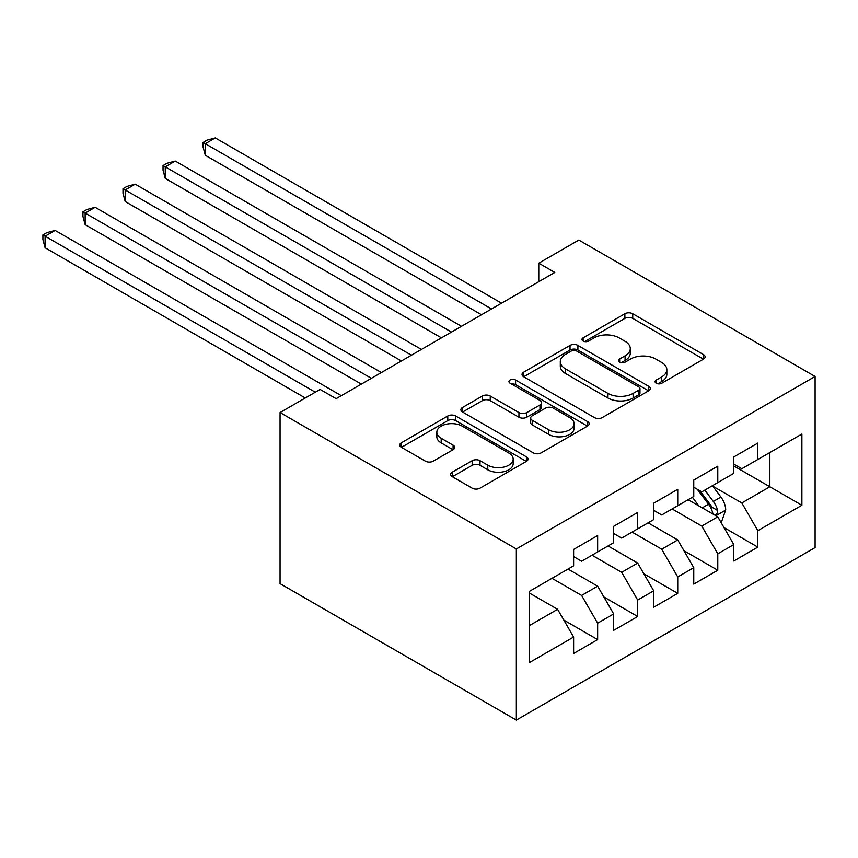 <?xml version="1.0" encoding="UTF-8"?>
<svg xmlns="http://www.w3.org/2000/svg" width="858" height="858" viewBox="0 0 858 858"><rect width="100%" height="100%" fill="white"/><g stroke="black" fill="none" stroke-linecap="round" stroke-linejoin="round"><path stroke-width="1.29" d="M656.22 383.247A3.893 2.242 0 0 0 661.722 383.247L703.496 359.137A5.556 3.207 0 0 0 705.126 356.864A5.556 3.207 0 0 0 703.496 354.601L632.732 313.749A5.556 3.207 0 0 0 624.871 313.749L583.108 337.859A3.893 2.242 0 0 0 581.971 339.446A3.893 2.242 0 0 0 583.108 341.034A3.893 2.242 0 0 0 588.609 341.034L594.015 337.913A17.793 10.275 0 0 1 619.176 337.913L625.074 341.323A17.793 10.275 0 0 1 630.276 348.584A17.793 10.275 0 0 1 625.074 355.845L619.669 358.966A3.893 2.242 0 0 0 618.521 360.553A3.893 2.242 0 0 0 619.669 362.14A3.893 2.242 0 0 0 625.171 362.14L630.576 359.019A17.793 10.275 0 0 1 655.726 359.019L661.625 362.43A17.793 10.275 0 0 1 666.838 369.691A17.793 10.275 0 0 1 661.625 376.952L656.22 380.073A3.893 2.242 0 0 0 655.083 381.66A3.893 2.242 0 0 0 656.22 383.247L656.22 380.073M452.305 472.157A5.556 3.207 0 0 0 450.675 474.431A5.556 3.207 0 0 0 452.305 476.694L472.157 488.159A5.556 3.207 0 0 0 480.019 488.159L526.404 461.379A5.556 3.207 0 0 0 528.035 459.105A5.556 3.207 0 0 0 526.404 456.842L455.652 415.991A5.556 3.207 0 0 0 447.779 415.991L401.405 442.771A5.556 3.207 0 0 0 399.774 445.034A5.556 3.207 0 0 0 401.405 447.308L425.375 461.154A5.556 3.207 0 0 0 433.236 461.154L453.088 449.689A5.556 3.207 0 0 0 454.719 447.426A5.556 3.207 0 0 0 453.088 445.152L441.205 438.288A14.876 8.591 0 0 1 436.84 432.218A14.876 8.591 0 0 1 446.021 424.281A14.876 8.591 0 0 1 462.226 426.147L508.815 453.035A14.876 8.591 0 0 1 513.17 459.105A14.876 8.591 0 0 1 503.989 467.042A14.876 8.591 0 0 1 487.784 465.175L480.019 460.703A5.556 3.207 0 0 0 472.157 460.703L452.305 472.157L452.305 476.694M280.062 412.548L516.344 548.959L516.344 720.066L280.062 583.644L280.062 412.548L320.109 389.425L336.132 398.67L554.794 272.436L538.77 263.181L538.77 281.681M538.77 263.181L578.818 240.058L815.1 376.48L516.344 548.959M594.412 417.578A5.556 3.207 0 0 0 602.273 417.578L648.659 390.798A5.556 3.207 0 0 0 650.289 388.524A5.556 3.207 0 0 0 648.659 386.261L577.895 345.409A5.556 3.207 0 0 0 570.034 345.409L523.648 372.19A5.556 3.207 0 0 0 522.029 374.453A5.556 3.207 0 0 0 523.648 376.726L594.412 417.578M511.647 384.094A3.893 2.242 0 0 1 515.594 384.641L515.594 380.019L587.526 421.546A5.556 3.207 0 0 1 589.156 423.82A5.556 3.207 0 0 1 587.526 426.083L541.141 452.863A5.556 3.207 0 0 1 533.279 452.863L462.526 412.012L462.526 407.475A5.556 3.207 0 0 0 460.896 409.749A5.556 3.207 0 0 0 462.526 412.012M462.526 407.475L482.378 396.021A5.556 3.207 0 0 1 490.24 396.021L518.94 412.58A5.556 3.207 0 0 0 526.801 412.58L539.961 404.976A5.556 3.207 0 0 0 541.591 402.713A5.556 3.207 0 0 0 539.961 400.439L510.092 383.194A3.893 2.242 0 0 1 508.955 381.606A3.893 2.242 0 0 1 511.357 379.526A3.893 2.242 0 0 1 515.594 380.019M516.344 720.066L815.1 547.576L815.1 376.48M733.805 465.958L769.851 486.765L769.851 452.552L801.887 434.051L757.829 459.48L757.829 443.071L733.805 456.939L733.805 473.359L717.781 482.604L717.781 466.194L693.757 480.062L693.757 496.482L677.734 505.727L677.734 489.307L653.71 503.185L653.71 519.605L637.687 528.85L637.687 512.43L613.663 526.308L613.663 542.717L597.64 551.973L597.64 535.553L573.616 549.431L573.616 565.84L529.558 591.28L529.558 662.494L573.616 637.054L557.593 609.309L529.558 593.125M801.887 434.051L801.887 505.265L757.829 530.694L741.816 502.949L712.773 486.186M723.991 527.573L757.829 547.114L757.829 530.694M757.829 547.114L733.805 560.993L733.805 544.573L717.781 553.818L701.769 526.072L672.125 508.966M683.944 550.697L717.781 570.238L717.781 553.818M717.781 570.238L693.757 584.105L693.757 567.696L677.734 576.941L661.722 549.195L632.078 532.089M643.897 573.82L677.734 593.361L677.734 576.941M677.734 593.361L653.71 607.228L653.71 590.819L637.687 600.064L621.675 572.318L592.031 555.212M603.85 596.943L637.687 616.484L637.687 600.064M637.687 616.484L613.663 630.351L613.663 613.931L597.64 623.187L581.617 595.441L551.984 578.324M563.803 620.066L597.64 639.596L597.64 623.187M597.64 639.596L573.616 653.474L573.616 637.054M573.616 556.595L581.617 561.218L597.64 551.973M529.558 625.493L557.593 609.309M613.663 533.472L621.675 538.095L637.687 528.85M581.617 595.441L597.64 586.186L568.007 569.079M613.663 613.931L597.64 586.186M653.71 510.349L661.722 514.972L677.734 505.727M621.675 572.318L637.687 563.073L608.054 545.956M653.71 590.819L637.687 563.073M693.757 487.226L701.769 491.859L717.781 482.604M661.722 549.195L677.734 539.95L648.101 522.833M693.757 567.696L677.734 539.95M733.805 464.114L741.816 468.736L757.829 459.48M701.769 526.072L717.781 516.827L688.148 499.721M733.805 544.573L717.781 516.827M741.816 502.949L769.851 486.765L801.887 505.265M657.775 383.805L661.625 381.574A17.793 10.275 0 0 0 666.838 374.313L666.838 369.691M630.276 348.584L630.276 353.206A17.793 10.275 0 0 1 625.074 360.467L621.224 362.698M703.421 359.18L632.732 318.372A5.556 3.207 0 0 0 624.871 318.372L584.663 341.591M648.584 390.84L577.895 350.032A5.556 3.207 0 0 0 570.034 350.032L523.723 376.769M638.824 390.111A3.893 2.242 0 0 0 639.971 388.524A3.893 2.242 0 0 0 638.824 386.937L576.715 351.083A3.893 2.242 0 0 0 571.214 351.083L565.519 354.375A17.793 10.275 0 0 0 560.306 361.636A17.793 10.275 0 0 0 565.519 368.897L607.968 393.404A17.793 10.275 0 0 0 633.129 393.404L638.824 390.111L638.824 394.744A3.893 2.242 0 0 0 639.971 393.146L639.971 388.524M560.306 361.636L560.306 366.259A17.793 10.275 0 0 0 565.519 373.52L565.519 368.897M638.824 394.744L633.129 398.026A17.793 10.275 0 0 1 607.968 398.026L565.519 373.52M462.601 412.055L482.378 400.643L482.378 396.021M541.591 402.713L541.591 407.336A5.556 3.207 0 0 1 539.961 409.609L526.801 417.213A5.556 3.207 0 0 1 518.94 417.213L490.24 400.643A5.556 3.207 0 0 0 482.378 400.643M515.594 384.641L587.451 426.126M548.712 429.772A14.876 8.591 0 0 0 564.918 431.638A14.876 8.591 0 0 0 574.099 423.702A14.876 8.591 0 0 0 569.744 417.631L553.335 408.161A5.556 3.207 0 0 0 545.474 408.161L532.303 415.765A5.556 3.207 0 0 0 530.673 418.028A5.556 3.207 0 0 0 532.303 420.302L548.712 429.772L548.712 434.405A14.876 8.591 0 0 0 564.918 436.261A14.876 8.591 0 0 0 574.099 428.324L574.099 423.702M530.673 418.028L530.673 422.651A5.556 3.207 0 0 0 532.303 424.924L532.303 420.302M548.712 434.405L532.303 424.924M513.17 459.105L513.17 463.738A14.876 8.591 0 0 1 503.989 471.664A14.876 8.591 0 0 1 487.784 469.809L480.019 465.326A5.556 3.207 0 0 0 472.157 465.326L452.381 476.737M436.84 432.218L436.84 436.84A14.876 8.591 0 0 0 441.205 442.91L441.205 438.288M453.013 449.731L441.205 442.91M526.329 461.422L455.652 420.613A5.556 3.207 0 0 0 447.779 420.613L401.469 447.35M720.752 521.964L721.707 521.407L725.707 509.845A15.004 8.666 -120 0 0 720.924 497.061L712.419 485.703M698.862 505.898L692.395 497.265M689.371 500.418L688.631 499.442M205.298 247.769L401.405 360.993L125.193 201.523L125.193 189.961L135.21 184.18L421.428 349.431M714.961 515.197L717.277 513.105L717.61 510.478A15.004 8.666 -120 0 0 713.309 501.458L704.804 490.1M699.946 490.808L710.456 504.836A7.647 4.419 60 0 1 711.85 507.153L717.61 510.478M697.307 489.285L708.504 504.225A15.004 8.666 60 0 1 712.805 513.256L713.105 514.124M491.516 308.966L205.298 143.715L215.304 137.934L501.522 303.185M481.499 314.747L205.298 155.277L205.298 143.715L203.089 142.449L207.1 140.133L215.304 137.934M205.298 155.277L203.089 147.072L203.089 142.449M451.469 332.089L165.251 166.838L175.257 161.057L461.475 326.308M441.452 337.87L165.251 178.4L165.251 166.838L163.041 165.562L167.053 163.256L175.257 161.057M165.251 178.4L163.041 170.195L163.041 165.562M411.422 355.212L122.994 188.685L127.005 186.379L135.21 184.18M125.193 201.523L122.994 193.307L122.994 188.685M371.375 378.324L85.146 213.084L95.163 207.304L381.381 372.544M361.357 384.105L85.146 224.646L85.146 213.084L82.947 211.808L86.948 209.491L95.163 207.304M85.146 224.646L82.947 216.431L82.947 211.808M315.304 392.203L45.099 236.197L55.116 230.427L341.334 395.667M305.287 397.983L45.099 247.758L45.099 236.197L42.9 234.931L46.9 232.615L55.116 230.427M45.099 247.758L42.9 239.554L42.9 234.931M661.625 381.574L661.625 376.952M619.669 362.14L619.669 358.966M625.074 360.467L625.074 355.845M583.108 341.034L583.108 337.859M624.871 318.372L624.871 313.749M632.732 318.372L632.732 313.749M703.496 359.137L703.496 354.601M523.648 376.726L523.648 372.19M570.034 350.032L570.034 345.409M577.895 350.032L577.895 345.409M648.659 390.798L648.659 386.261M607.968 398.026L607.968 393.404M633.129 398.026L633.129 393.404M490.24 400.643L490.24 396.021M518.94 417.213L518.94 412.58M526.801 417.213L526.801 412.58M539.961 409.609L539.961 404.976M587.526 426.083L587.526 421.546M472.157 465.326L472.157 460.703M480.019 465.326L480.019 460.703M487.784 469.809L487.784 465.175M453.088 449.689L453.088 445.152M401.405 447.308L401.405 442.771M447.779 420.613L447.779 415.991M455.652 420.613L455.652 415.991M526.404 461.379L526.404 456.842M715.904 515.744L725.611 510.135M713.309 501.458L720.924 497.061M702.241 507.85L708.504 504.225"/></g></svg>
